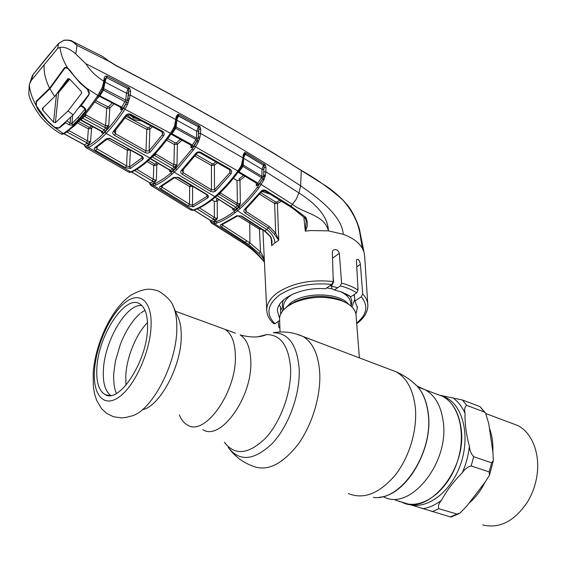 <?xml version="1.0" encoding="UTF-8"?>
<svg xmlns="http://www.w3.org/2000/svg" width="566" height="566" viewBox="0 0 566 566"><rect width="100%" height="100%" fill="white"/><g stroke="black" fill="none" stroke-linecap="round" stroke-linejoin="round"><path stroke-width="0.85" d="M436.188 393.964L442.874 396.469C452.651 402.023 458.686 412.381 460.972 427.556C467.94 468.988 427.839 517.267 401.386 501.893M235.371 355.703C235.01 342.31 231.558 333.523 225.006 329.355L220.45 327.686L225.006 329.355C231.558 333.523 235.01 342.31 235.371 355.703C236.821 391.828 204.637 437.051 187.381 424.974C204.637 437.051 236.821 391.828 235.371 355.703M179.323 414.864C181.212 419.668 183.9 423.035 187.381 424.974M359.389 357.868L356.078 315.609C355.745 309.496 351.047 304.593 341.998 300.886C325.924 295.615 309.828 296.259 293.726 302.824L287.875 306.164C282.519 309.998 279.753 314.172 279.576 318.679L279.618 319.96M279.321 304.876L282.731 310.861M289.53 303.786L290.726 304.366M351.946 306.949L354.769 299.11M354.549 296.966L353.863 294.752M440.624 395.386L462.429 399.999L479.961 406.607L485.607 413.166L484.34 411.991L466.752 405.405C464.785 406.586 464.205 409.211 465.004 413.279C464.799 423.545 466.264 434.547 469.391 446.291C469.667 450.331 471.082 453.798 473.65 456.698L491.635 462.804L493.347 460.491L492.972 452.701L488.769 423.722L485.607 413.166M462.302 472.702C453.614 481.468 446.68 490.651 441.508 500.245C438.707 503.514 437.815 506.329 438.841 508.7L457.01 514.062L460.009 513.051L466.808 506.046L485.182 482.048L489.406 475.306L489.208 471.945L471.174 465.952C467.558 466.95 464.601 469.2 462.302 472.702C466.066 464.198 468.429 455.397 469.391 446.291M458.658 513.808L450.918 517.098L395.309 500.118M482.727 524.958C499.339 528.913 514.154 521.42 527.165 502.488C531.538 495.377 534.587 487.63 536.313 479.225C541.23 455.991 532.818 433.018 517.798 425.533L510.999 422.986M404.817 503.209C422.873 509.053 446.956 491.38 456.741 463.49C466.717 435.678 459.783 405.249 442.874 396.469L419.399 387.59M177.943 317.017L178.516 318.333C180.462 323.186 181.368 329.292 181.24 336.657C181.304 366.174 159.718 406.459 142.575 409.678M125.992 385.156L125.758 375.994C126.572 357.429 136.088 334.039 147.514 322.563M96.878 367.964C98.3 334.478 126.416 292.565 140.63 304.487C145.547 308.357 147.853 316.281 147.535 328.259C147.11 361.143 119.228 403.883 105.17 394.615C98.859 390.915 96.1 382.036 96.878 367.964M110.794 395.436C105.17 391.325 102.708 382.743 103.408 369.711C104.682 340.725 126.586 303.454 141.804 305.499M119.447 143.863L128.376 148.858M97.161 147.068L96.97 148.837L126.551 165.909L129.607 166.906L130.399 149.997L127.315 150.28L107.193 139.045M128.114 148.752L127.315 150.28L126.551 165.909L125.404 167.663L95.845 150.641C94.133 149.551 93.723 148.66 94.607 147.959L95.859 147.896L107.25 138.988M142.222 157.199L141.882 157.928L142.788 159.421L130.35 168.477L129.607 166.906L141.882 157.928L141.903 156.648M94.607 147.959L106.351 138.748L109.592 138.267L141.677 155.947L141.224 156.117L141.175 155.685M141.677 155.947C143.396 157.115 143.771 158.275 142.788 159.421M130.35 168.477L125.404 167.663M96.97 148.837L95.845 150.641M106.125 138.939L107.399 138.854C108.248 138.429 109.344 138.486 110.703 139.024L111.148 138.833M86.421 147.853L128.383 171.958L130.767 171.923C136.661 169.22 143.028 164.586 149.863 158.013C156.711 151.348 163.581 143.085 170.458 133.229L171.618 131.432L172.609 131.673L174.689 128.142L175.708 128.341L171.993 133.795L172.404 133.986L171.675 134.524L170.882 134.269M150.938 158.091C144.174 164.572 137.835 169.184 131.92 171.915L130.767 171.923L88.522 147.507L86.485 147.875L85.261 146.191L85.912 146.191L86.485 147.875M105.092 131.928L106.09 133.427C99.842 139.901 93.991 144.599 88.522 147.507L87.758 145.858C93.157 142.972 98.937 138.33 105.092 131.928C111.269 125.404 117.452 117.424 123.65 107.986L125.857 103.967L127.378 104.752L124.909 109.217C118.627 118.761 112.351 126.834 106.09 133.427L149.863 158.013L151.065 157.964C157.864 151.341 164.678 143.163 171.484 133.413M172.404 133.986L191.124 144.323L190.381 144.846L171.717 134.545M191.124 144.323L192.192 145.264L196.041 139.54L175.708 128.341L176.132 127.003L196.374 138.168L196.727 131.234L176.833 120.211L176.132 127.003L175.453 126.19L174.689 128.142L173.974 127.407L174.611 125.758L175.46 126.176L175.934 123.282M171.385 133.555L171.993 133.795M176.606 120.091L178.495 116.016L198.404 126.869L178.601 115.853L177.929 115.775L176.896 117.268M174.611 125.758L176.231 116.462L177.908 114.297L177.929 115.775L178.495 116.016L179.146 114.622L198.949 125.652L198.404 126.869M196.041 139.54L196.374 138.168L198.015 138.132L198.256 136.88L198.956 129.31L198.857 127.407L198.291 127.046L196.727 131.234L198.546 131.079L198.256 136.88L199.968 137.071L199.494 138.592L198.015 138.132L197.209 140.488L196.041 139.54M199.494 138.592L198.687 140.906L197.209 140.488L193.388 146.417L191.018 147.875L192.192 145.264L193.388 146.417M198.687 140.906L198.164 142.264L196.671 141.571L194.343 145.78L195.553 146.927L193.31 150.103L176.67 169.835L171.774 174.378C166.255 179.167 160.977 182.698 155.954 184.983L153.917 185.839L151.136 185.57M198.164 142.264L195.553 146.927L237.904 170.989L241.314 165.513L243.04 157.928L243.621 158.685L243.281 161.19M149.87 182.974L151.164 184.311L153.252 184.283L155.268 183.426C160.228 181.17 165.435 177.667 170.89 172.934L175.722 168.435L192.136 148.929L193.31 150.103M151.08 185.528L149.983 182.917L156.343 180.405L154.136 183.214L151.164 184.311L151.617 185.881M154.136 183.214L153.464 181.658L134.758 170.578L135.147 170.26M136.746 169.326L153.322 179.302L156.343 180.405L156.817 165.215L153.782 165.491L147.096 161.628M148.434 160.433L154.582 163.999L153.782 165.491L153.322 179.302L152.155 181.021M154.582 163.999L155.799 163.878L156.817 165.215L158.381 163.489M155.799 163.878L156.916 162.64M131.645 172.05L149.983 182.917L131.758 172.007M150.889 185.379L149.99 184.233L150.025 183.165M149.665 182.832L149.962 184.162M190.975 145.335L191.018 147.875L191.393 146.552L190.424 144.875M167.685 138.698L175.227 142.873L176.443 142.83L180.363 139.293M181.969 140.177L177.391 144.288L174.356 144.514L166.553 140.212M176.443 142.83L177.391 144.288L177.002 164.692L175.212 168.229L174.271 166.829L173.033 166.319L173.932 164.72L174.356 144.514L175.227 142.873M155.7 153.216L155.643 154.016L173.932 164.72L177.002 164.692L170.507 170.345L150.867 158.735M173.033 166.319L154.751 155.636L155.643 154.016M154.751 155.636L154.285 155.317L150.45 158.558M150.789 158.706L151.306 158.961L150.853 159.138L150.804 158.706M175.212 168.229L171.399 171.788L169.673 171.54L170.026 170.861M169.673 170.182L169.673 171.54L170.507 170.345L171.399 171.788M169.036 169.305L169.085 169.736L169.552 169.574M154.285 155.317L153.874 155.148M129.798 172.227L131.588 172.064M171.618 131.432L173.974 127.407M175.418 122.291L176.118 123.091M176.231 116.462L176.889 117.353L176.564 120.48M177.908 114.297L179.146 114.622M198.949 125.652L199.975 126.551L200.767 129.154L198.956 129.31L198.546 131.079M199.975 126.551L198.857 127.407M200.767 129.154L200.562 133.378L198.744 133.526M243.628 158.614L243.812 155.438L243.231 154.681L243.04 157.928L200.562 133.378L199.968 137.071M200.718 152.318L230.093 169.142C231.819 170.465 232.117 172.022 230.978 173.819L215.405 191.202L213.134 192.03L210.545 191.336L182.245 174.25C180.589 173.083 180.278 171.845 181.311 170.536L195.772 153.421C197.11 151.865 198.758 151.497 200.718 152.318L195.772 153.421M193.699 210.241L193.02 210.071C199.784 207.807 207.05 203.335 214.818 196.65C222.594 189.928 230.291 181.382 237.904 170.989L238.88 171.13L239.482 170.26M230.093 169.142L229.322 169.63L200.017 152.855M217.401 162.732L214.408 165.251L214.479 189.851L229.853 172.651L230.263 171.208L229.364 169.659M229.746 169.956L229.853 172.651L230.978 173.819M196.069 154.539L212.314 163.857L213.509 163.836L215.858 161.848M213.509 163.836L214.408 165.251L211.429 165.456L194.952 156.018M212.314 163.857L211.429 165.456L211.458 189.787L214.479 189.851L215.405 191.202M183.306 169.651L183.151 172.658L211.458 189.787L210.545 191.336M182.351 170.628L183.151 172.658L182.245 174.25M181.311 170.536L182.457 170.522L196.784 153.577M151.738 185.931L190.53 209.859L192.426 210.227M199.423 207.906L214.358 217.386L213.177 219.028L197.209 208.918M210.658 220.705L217.323 218.646L214.358 217.386L214.323 201.404L211.91 199.947M218.731 199.678L217.252 201.163L214.323 201.404M194.074 210.12L210.743 220.613L211.323 221.907L214.054 222.261L216.311 221.568C221.992 219.629 227.942 216.254 234.154 211.443L239.156 207.276C245.418 201.708 251.559 194.952 257.572 186.992L262.355 179.436L263.544 176.267L264.081 165.661L245.361 154.016L243.741 157.581M217.358 198.822L216.297 199.883L217.252 201.163L217.323 218.646L215.066 221.172L214.479 219.686L213.177 219.028M215.066 221.172L211.769 222.006L212.123 223.478L211.415 222.891M211.649 223.131L210.58 221.83L210.552 220.966L211.691 223.153M210.255 220.4L210.474 221.363M238.576 170.026L239.51 170.217L241.795 166.425M241.314 165.513L241.795 166.418M241.908 163.942L242.68 164.218L241.951 166.199L242.885 166.39L239.029 171.809L239.347 171.972L238.045 172.262M238.534 171.597L239.029 171.809M239.347 171.972L256.674 182.344L255.867 182.825L238.604 172.496M256.674 182.344L257.686 183.327L261.648 177.66L242.885 166.39L243.231 165.067L261.909 176.309L262.001 169.305L243.649 158.261M264.244 178.99L261.648 177.66L261.909 176.309L265.015 176.677L263.834 180.066L258.704 188.103C252.613 196.147 246.394 202.982 240.041 208.613L234.968 212.823C228.685 217.677 222.664 221.087 216.912 223.046L214.627 223.747L212.123 223.478M243.564 159.371L243.231 165.067L242.651 164.43M243.231 154.681L244.505 152.544L245.913 152.855L265.221 164.897L265.921 167.324L264.138 167.458L263.791 169.163L262.001 169.305L263.494 165.293L245.22 154.228L244.583 153.966L243.819 155.367M263.791 169.163L263.714 175.127L265.404 175.311L265.015 176.677M242.623 164.557L243.047 161.466M242.644 160.553L243.274 161.246M244.505 152.544L244.583 153.966L245.361 154.016L245.913 152.855M264.202 163.914L263.65 165.053L264.081 165.661L265.221 164.897M265.921 167.324L265.871 171.767L264.081 171.908M342.621 199.805L342.77 199.947C329.914 188.528 316.097 178.672 301.303 170.387L300.631 185.846L298.912 192.914L265.871 171.767L265.404 175.311M281.712 201.27L277.382 203.435L278.769 240.239L274.22 234.069L268.532 228.155L245.184 212.993C243.656 211.833 243.43 210.644 244.505 209.42L260.891 191.45C262.256 189.935 263.862 189.596 265.73 190.438L291.016 206.194L296.039 199.572L298.912 192.914C311.802 201.171 327.947 214.139 328.4 230.864C324.884 215.002 303.369 213.255 292.544 204.446L259.964 183.731M301.154 170.154L301.303 170.387C246.09 135.854 184.283 100.918 115.896 65.578L109.323 61.489L76.983 45.358L75.794 53.989L85.77 63.661C172.007 107.505 243.628 148.228 300.631 185.846C317.427 197.393 342.126 215.731 343.237 234.296L328.4 230.864L310.607 230.539L305.293 231.154L306.149 221.426C305.682 219.141 305.244 217.988 304.848 217.967M264.966 190.933L290.167 206.64L291.016 206.194L305.732 217.217C307.975 222.021 307.826 226.662 305.3 231.14L303.843 217.04M305.732 217.217L304.841 217.96L293.499 208.911M265.73 190.438L264.923 190.905L264.853 190.487M264.513 176.465L264.478 175.085M270.428 194.272L261.973 191.414M263.162 179.769L264.06 179.507M260.862 192.829L275.55 201.963L276.654 202.02L280.064 200.244M264.032 190.629L266.105 191.626M275.55 201.963L274.644 203.477L277.382 203.435L276.654 202.02M245.453 209.54L246.111 211.486L269.458 226.669L275.699 233.185L278.713 240.125M278.769 240.239L274.963 242.856C274.383 237.515 271.652 233.086 266.756 229.57L269.458 226.669M274.22 234.069L275.699 233.185L274.644 203.477L259.752 194.223M245.184 212.993L246.111 211.486L246.146 208.904M244.505 209.42L245.559 209.441L261.81 191.612M260.891 191.45L264.923 190.905M263.834 180.066L262.355 179.436L258.839 184.424L257.686 183.327L256.348 185.853L256.752 184.346L255.91 182.853M258.839 184.424L256.348 185.853L256.2 183.08M215.872 197.513L233.808 208.889L237.748 205.592L219.12 194.159L215.321 197.166M215.349 197.343L232.378 208.189L232.867 208.055M215.427 197.633L215.908 197.484M236.468 205.041L237.38 203.519L240.38 203.633L238.626 206.93L236.63 208.642L234.635 210.262L232.796 209.972L233.808 208.889L234.635 210.262M219.474 194.407L220.393 192.865L237.38 203.519L237.013 180.497L233.362 178.332M238.626 206.93L237.748 205.592L240.38 203.633L239.963 180.313L237.013 180.497M232.739 208.458L232.796 209.972L233.206 209.208L232.421 208.217M244.965 176.274L239.963 180.313L239.093 178.927L243.458 175.375M264.449 262.284C258.952 254.665 252.245 248.134 244.335 242.701L214.627 223.747L214.054 222.261M264.548 231.084L271.072 237.331L272.034 241.045L271.694 245.679L271.284 238.866M278.189 321.474L278.868 327.381M261.839 229.329L259.469 229.209L237.946 215.759M260.006 228.148L259.469 229.209L260.516 252.012L258.888 253.363L248.672 244.434L221.624 226.952C220.146 225.891 219.919 225.119 220.945 224.638L236.793 215.795L241.576 215.964L265.008 230.928L270.753 236.772M236.793 215.795L241.576 215.964M237.706 215.922L221.922 224.709L220.945 224.638M222.834 224.362L222.806 225.325L221.624 226.952M222.806 225.325L249.896 242.856L260.516 252.012C263.056 255.641 264.357 258.995 264.428 262.051M264.456 262.306L264.372 261.648C264.06 259.27 262.235 256.511 258.888 253.363M271.715 245.502L271.807 241.93C271.935 240.953 271.489 239.34 270.47 237.097M354.295 294.462L354.96 301.006L361.292 296.817L362.679 293.987L360.4 264.287C359.672 260.636 358.476 259.009 356.821 259.405L356.46 260.898L358.03 290.11L356.686 292.87L350.793 296.803L347.75 294.794M354.96 301.006L357.401 307.663L355.915 313.996M350.793 296.803L342.076 292.155L334.421 289.969L340.286 285.957L341.588 283.142L339.345 253.32C338.079 249.889 335.971 248.856 333.027 250.214L332.348 251.898L333.254 281.557L331.796 284.415L325.514 288.759C301.77 286.771 277.248 298.438 277.404 310.875L279.59 318.29M348.231 295.502L345.628 293.676M333.119 277.114L333.586 281.734L331.584 286.071L331.803 288.646L334.421 289.969M280.63 314.236L280.552 307.918M279.632 320.476L274.984 323.695L273.831 323.724C269.19 319.599 266.819 314.894 266.735 309.609C266.862 303.574 270.435 297.957 277.46 292.756C292.41 282.993 311.01 279.257 333.254 281.557M367.758 303.85L364.702 256.702L364.072 252.365L362.339 248.297C358.872 242.375 352.505 237.713 343.237 234.296M122.964 108.424L120.735 109.896L121.711 107.193L122.964 108.424L126.565 102.488L128.079 102.913L127.378 104.752M99.149 95.477L121.711 107.193L125.765 100.097L127.421 100.104L128.376 95.215L130.251 95.067L128.079 102.913M103.783 85.034L103.231 87.843L103.981 88.82L125.765 100.097L126.423 93.213L128.135 88.713L106.45 77.549L104.986 82.141L103.472 90.206L126.565 102.488L127.421 100.104L128.899 100.649M104.554 81.858L126.423 93.213L128.298 93.065L127.775 98.555L129.55 98.76M104.972 79.049L106.45 77.549L106.705 76.077L107.321 76.318L106.748 77.691L128.546 89.088L129.557 88.077L130.619 91.14L130.251 95.067L175.892 119.667L176.557 120.558L176.132 123.027M128.376 95.215L128.751 91.289L128.135 88.713L128.687 87.419L129.557 88.077M130.619 91.14L128.751 91.289L128.298 93.065M120.806 107.667L120.735 109.896L121.082 108.778L119.999 106.924M120.65 106.351L119.957 106.903L99.849 96.545M100.479 95.965L99.807 96.524L98.633 96.255M96.609 99.241L99.291 96.333M95.696 100.55L107.533 106.62L108.785 106.542L112.301 102.927M85.997 113.398L85.813 114.94L105.601 125.73L106.691 108.354L94.706 101.958M108.785 106.542L109.818 108.078L106.691 108.354L107.533 106.62M105.601 125.73L108.764 125.553L106.946 129.359L105.92 127.874L104.724 127.407L105.601 125.73M106.946 129.359L103.323 133.159L101.731 132.96L102.354 131.637L105.92 127.874L108.764 125.553L109.818 108.078L113.992 103.804M104.724 127.407L84.942 116.653L85.813 114.94M80.98 119.185L74.627 125.624L64.63 133.491L63.272 133.569L53.147 126.409C47.028 121.329 41.863 115.535 37.653 109.04L35.927 105.163C32.085 98.067 29.864 91.218 29.269 84.631L28.788 94.112C29.68 99.312 33.323 106.429 39.712 115.471C45.712 123.013 52.815 129.175 61.008 133.958L63.272 133.569C68.309 130.364 73.799 125.553 79.742 119.129C85.643 112.57 91.685 104.682 97.861 95.456L102.248 87.468L103.231 87.843L102.382 90.001L103.472 90.206L99.885 95.725M101.562 89.202L102.382 90.001L100.465 93.142L101.83 90.864M99.383 92.966L100.493 93.249M62.083 134.092L64.319 133.682M102.248 87.468L103.125 83.966L103.925 84.872L103.281 87.532M104.335 82.452L103.769 81.115L104.399 77.33L105.311 76.184L106.705 76.077M103.125 83.966L103.769 81.115C96.411 76.7 90.411 70.877 85.77 63.661M104.788 79.445L104.222 78.108M107.321 76.318L128.687 87.419M64.043 133.838L84.235 144.832L90.581 141.762L88.416 144.896L85.912 146.191L87.758 145.858M88.416 144.896L87.645 143.248L67.078 132.062M68.804 130.562L87.511 140.863L90.581 141.762L91.522 128.532L88.388 128.836L77.401 122.949M78.709 121.605L89.187 127.244L88.388 128.836L87.511 140.863L86.393 142.689M68.366 130.895L67.425 132.26M84.603 145.151L85.261 146.191L84.49 144.854L64.156 133.774M85.579 147.351L84.674 145.292M84.355 144.903L84.659 146.113M89.187 127.244L90.447 127.109L91.423 125.942M92.987 126.791L91.522 128.532L90.447 127.109M81.179 120.027L81.221 120.459L100.953 131.128L101.385 130.937L103.323 133.159M81.221 120.459L81.653 120.254L101.385 130.937M101.781 131.779L101.731 132.96L102.036 132.373L100.996 131.156M84.942 116.653L84.348 116.271L82.657 118.145L104.13 129.805L105.127 131.312M82.098 117.947L82.657 118.145L80.98 119.95L81.653 120.254M80.443 119.773L80.98 119.95M83.74 116.072L84.348 116.271M35.927 105.163L36.196 101.236L49.631 88.246C45.4 79.848 43.589 72.023 44.212 64.757L31.123 80.648L29.269 84.631M49.631 88.246L64.467 67.849L65.847 67.29L67.573 67.955C63.279 60.93 60.753 54.074 59.996 47.395C64.531 46.589 69.802 48.782 75.794 53.989M44.212 64.757L57.739 48.336L59.996 47.395M37.653 109.04L37.703 108.63M347.814 205.571L342.77 199.947C349.583 207.694 354.557 215.922 357.684 224.631C359.7 230.433 360.386 236.482 360.698 238.385L362.339 248.297L359.693 230.482C360.217 231.098 355.865 215.759 347.814 205.571L342.748 199.84C336.89 194.067 331.16 189.362 325.563 185.719L271.85 152.042L218.257 120.784C185.995 102.531 151.851 84.044 115.825 65.331L115.896 65.578M359.651 230.284L363.952 251.969M109.323 61.489L102.856 56.614L109.323 61.489M100.479 93.284L99.085 95.576L97.861 95.456L86.931 88.423C80.429 83.273 74.91 77.408 70.368 70.821L67.573 67.955M88.02 89.506L89.294 93.595L88.65 95.307L88.713 94.522M58.645 43.327L33.274 74.323L31.816 77.28M64.121 40.179L58.439 43.646L57.739 48.336M71.677 40.993L76.834 45.174C73.141 41.106 68.79 39.542 63.795 40.476M102.856 56.614L72.788 41.559C71.493 40.313 68.564 39.861 64 40.207L58.531 43.462L45.811 58.652M31.123 80.648L33.337 74.167L46.136 58.263M33.55 73.969L32.205 76.106M54.357 127.258L59.31 127.987L59.359 127.555M67.113 121.032L70.085 123.091L71.932 123.593L78.158 117.268L84.553 109.677L85.586 111.078L79.127 118.775L72.788 125.15L68.953 124.81L65.84 122.666L59.31 127.987M78.158 117.268L79.127 118.775L81.101 119.051C86.987 112.577 92.966 104.774 99.043 95.64M70.538 117.671L70.085 123.091L68.953 124.81M72.604 115.514L71.932 123.593L72.788 125.15M84.058 107.646L85.749 109.033L85.586 111.078M83.994 108.028L80.768 105.792M84.61 108.651L84.744 109.16M80.726 105.764L81.334 105.439L84.504 107.632M80.797 105.814L79.459 107.292M81.334 105.439L88.65 95.307M172.588 131.708L171.526 133.357L170.458 133.229L124.909 109.217L123.65 107.986M163.546 135.974L150.096 152.289L147.429 153.23L145.101 152.587L114.509 135.352C112.719 134.17 112.309 132.883 113.292 131.482L125.659 115.535C126.982 113.915 128.687 113.518 130.774 114.332L162.407 131.199C164.267 132.529 164.649 134.121 163.546 135.974L162.371 134.736L162.378 132.303M150.096 152.289L149.099 150.867L162.371 134.736L162.753 133.328M115.747 130.031L115.393 133.682L146 150.952L149.099 150.867L149.877 129.19L146.806 129.43L125.171 117.933M126.282 116.355L147.669 127.746L146.806 129.43L146 150.952L145.101 152.587M147.669 127.746L148.9 127.69L150.811 125.871M141.458 120.883L132.699 119.483L127.216 115.174M129.147 114.608L133.434 117.721L137.821 118.959M152.452 126.749L149.877 129.19L148.9 127.69M114.311 131.8L115.393 133.682L114.509 135.352M126.77 115.662L114.537 131.425L113.292 131.482M126.841 115.372L125.659 115.535M130.774 114.332L126.819 115.591M162.407 131.199L161.692 131.722L130.123 114.898M215.787 196.763C208.097 203.364 200.838 207.828 194.025 210.135L193.02 210.071L153.917 185.839L153.252 184.283M206.986 194.442C208.585 195.603 208.868 196.72 207.828 197.796L193.14 206.88L188.308 205.89L161.013 189.009C159.442 187.933 159.138 187.098 160.093 186.518L173.847 177.427L178.743 177.462L206.456 194.166M174.859 177.526L161.204 186.532L160.093 186.518M161.303 186.447L162.18 187.304L161.013 189.009M162.265 186.009L162.18 187.304L189.483 204.22L188.308 205.89M178.743 177.462L173.847 177.427M207.828 197.796L206.993 196.381L207.382 195.652L206.555 194.619M193.14 206.88L192.49 205.387L206.993 196.381L206.965 194.93M177.179 177.2L190.487 185.11L189.688 186.568L189.483 204.22L192.49 205.387L192.673 186.299L189.688 186.568L174.682 177.667M190.487 185.11L191.082 185.259M81.66 92.06L81.546 93.291L81.065 91.168L69.752 79.205L67.906 78.66L54.676 96.524L42.301 108.545L42.917 110.306L53.572 122.214L55.383 122.744L67.998 110.943L73.141 114.926L88.473 94.939L89.025 93.482L87.058 88.529M59.097 91.006L58.51 92.774L57.3 93.149M58.666 91.352L69.215 78.667M69.717 79.155L58.51 92.746L57.315 93.121M36.394 106.005L37.915 108.948L47.084 120.438L36.394 106.005L36.351 101.802L49.886 88.735L64.658 68.415L64.736 67.609M36.351 101.802L36.443 101.01M68.097 68.79L79.976 82.933L68.097 68.79L66.066 67.743L64.658 68.415M47.084 120.438L53.692 126.522C55.829 128.079 57.576 128.524 58.942 127.859L73.141 114.926M79.976 82.933L87.008 89.088M70.149 71.295L70.219 70.609M81.546 93.291L67.998 110.943M49.886 88.735L54.676 96.524M379.036 497.273C405.695 495.965 433.457 449.616 428.285 413.569C426.863 401.966 423.177 392.854 417.241 386.224L413.286 382.566M373.277 497.373C400.862 501.943 433.889 452.644 428.129 413.456C426.707 401.839 423.021 392.705 417.071 386.069L425.406 389.924C435.084 395.464 441.006 405.886 443.171 421.196C449.8 463.009 409.565 512.032 383.415 496.644M348.373 493.545C363.733 499.778 379.383 493.609 395.309 475.03C409.621 456.847 417.658 429.134 415.246 406.855C413.06 389.627 406.728 377.961 396.257 371.855L389.054 369.124M417.071 386.069C411.008 380.048 404.074 375.315 396.257 371.855L303.128 336.522C293.421 332.242 283.474 330.99 273.272 332.751C288.462 332.815 297.093 344.8 299.173 368.707C300.383 393.611 288.886 425.759 272.43 443.312C254.099 460.717 239.361 462.04 228.204 447.296C234.317 455.913 242.319 462.118 252.217 465.896C266.515 471.952 281.67 464.941 297.695 444.848C312.156 425.215 321.049 395.74 319.712 372.435C318.361 354.436 312.828 342.465 303.128 336.522L295.961 333.89M224.341 442.188C234.734 455.906 248.467 454.576 265.539 438.19C280.863 421.698 291.617 391.658 290.599 368.346C288.78 345.946 280.807 334.697 266.678 334.584L261.761 336.154M202.819 429.615C220.4 441.721 252.578 397.028 250.809 361.136C250.335 347.821 246.769 339.069 240.097 334.874C250.54 337.775 259.398 337.676 266.678 334.584L257.954 336.784M175.41 311.215L235.47 333.183M292.339 294.341L290.754 295.388C285.993 298.841 283.531 302.612 283.382 306.694L283.425 307.833M348.564 304.225C339.727 292.657 305.513 291.646 291.058 302.64L285.773 307.777M345.182 302.279L339.699 299.57C325.047 294.759 310.38 295.346 295.7 301.338L289.82 304.77M351.054 305.817C352.236 302.598 351.903 299.471 350.057 296.428M337.676 287.74L329.879 285.738M351.076 306.142L350.913 303.977C350.687 299.018 347.22 294.893 340.506 291.596M332.129 288.809L326.752 287.903M283.573 299.895C281.932 303.227 281.903 306.475 283.488 309.637M465.004 413.279C461.955 406.487 457.866 401.315 452.75 397.742M422.533 508.749C428.964 507.829 435.289 504.992 441.508 500.245M408.518 504.292C426.608 510.143 450.692 492.533 460.448 464.714C470.396 436.973 463.405 406.6 446.461 397.813L441.381 395.719M469.179 503.103C475.497 497.698 480.767 490.764 484.984 482.31M492.859 451.887C493.205 443.411 492.137 435.7 489.647 428.745M398.896 501.165L399.532 501.752M432.183 511.643L438.841 508.7M450.338 516.942L457.01 514.062M466.752 405.405L462.429 399.999M484.34 411.991L479.961 406.607M489.208 471.945L491.635 462.804M471.174 465.952L473.65 456.698M172.807 305.279L173.635 307.147C175.92 312.864 176.981 320.108 176.811 328.881C176.811 364.115 150.853 412.614 130.732 416.187L126.246 417.383L121.541 417.871L113.518 416.753L106.84 413.513L101.597 408.716L96.68 400.466L94.515 393.674L93.355 386.698L93.206 372.548C95.59 342.763 111.651 308.293 131.001 295.119C146.177 286.948 151.462 288.95 158.671 291.115C166.899 296.237 171.887 301.586 173.635 307.147L178.516 318.333M94.501 370.263C96.128 345.854 109.634 315.382 124.343 303.171C139.052 290.613 152.098 300.206 151.08 325.945C150.301 351.514 134.821 385.906 119.284 396.915C103.734 408.312 92.654 394.806 94.501 370.263M192.136 148.929L194.343 145.78M175.722 168.435L176.67 169.835M173.295 170.755L174.215 172.184L214.818 196.65L215.922 196.65C223.662 189.957 231.296 181.474 238.838 171.187M170.89 172.934L171.774 174.378M155.268 183.426L155.954 184.983M173.302 170.055L172.382 168.633L152.155 156.895M294.334 208.437L293.492 208.904M263.622 190.629L262.765 191.945M236.652 209.434L237.501 210.793L266.756 229.57L264.506 231.055L241.13 216.127M236.63 208.642L235.774 207.283L217.075 195.631M258.704 188.103L257.572 186.992M240.041 208.613L239.156 207.276M234.154 211.443L234.968 212.823M216.311 221.568L216.912 223.046M212.413 223.634L242.085 242.474L245.488 242.298L246.67 240.691M266.791 310.989L262.9 230.015M274.963 242.856L271.694 245.679M250.278 221.922L249.776 223.004L249.896 242.856L248.672 244.434M362.679 293.987C366.103 297.596 367.829 301.452 367.865 305.548C367.702 312.361 363.98 318.396 356.707 323.66M356.658 323.002C367.044 314.526 368.593 305.803 361.292 296.817M356.778 266.798L360.4 264.287M356.686 292.87C352.328 289.877 346.859 287.57 340.286 285.957M341.588 283.142C348.147 284.804 353.623 287.125 358.03 290.11M331.796 284.415C310.791 282.462 293.266 286.071 279.236 295.233C267.145 304.911 265.723 314.399 274.984 323.695M332.539 258.188L339.345 253.32M115.782 65.309L109.422 61.354M133.434 117.721L132.699 119.483M58.51 92.774L55.383 122.744M56.487 94.197L53.537 122.185M43.228 107.561L42.917 110.306M68.811 69.484L68.861 69.01M283.417 307.784L283.502 309.956M289.106 305.279L295.7 301.338L293.726 302.824M345.253 302.315L341.998 300.886M279.576 318.679L280.036 332.023M441.247 395.655L446.461 397.813L442.874 396.469M517.798 425.533L485.883 413.605M493.234 461.134L489.696 474.478M109.627 395.535L105.17 394.615M144.995 310.366L140.807 313.012M139.844 313.797C132.31 320.498 125.843 330.594 120.452 344.078L115.443 360.91L113.617 374.706C113.667 386.953 115.216 390.837 116.476 393.391M141.267 156.145L142.222 157.291M110.752 139.052L141.224 156.117M149.459 182.712L149.672 183.426M170.033 170.776L169.135 169.765M169.085 169.736L150.853 159.138M128.857 172.206L130.293 172.389M192.949 210.396L191.039 210.156M210.453 220.528L193.975 210.156M209.979 220.224L210.241 221.044M290.209 206.668L293.478 208.889M242.51 242.75C250.144 247.491 257.155 253.618 263.565 261.145M271.786 241.548L271.807 241.93M279.024 327.473L279.894 327.976M357.28 306.51L357.401 307.663M61.404 134.135L62.628 134.269M104.512 82.148L103.946 84.808M104.958 79.141L104.519 82.063M84.284 144.854L84.681 145.236M89.294 93.567L89.329 93.192M32.184 76.155L29.807 83.131M84.016 108.042L84.737 109.16M161.734 131.751L162.753 133.484M84.277 144.854L84.391 145.306M178.318 177.653L206.505 194.591M89.053 93.128L89.166 91.756"/></g></svg>
